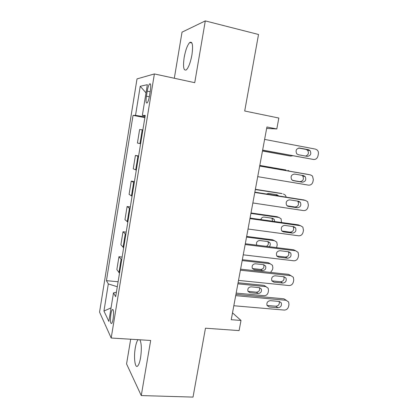<?xml version="1.0" encoding="UTF-8"?>
<svg xmlns="http://www.w3.org/2000/svg" width="418" height="418" viewBox="0 0 418 418"><rect width="100%" height="100%" fill="white"/><g stroke="black" fill="none" stroke-linecap="round" stroke-linejoin="round"><path stroke-width="0.63" d="M138.06 339.682C136.937 341.015 136.012 343.742 135.296 347.86C133.551 357.479 135.051 369.115 137.788 365.896C138.907 364.621 139.837 361.904 140.573 357.745C141.754 349.234 141.524 343.251 139.894 339.797M191.93 54.91C193.22 45.285 192.494 41.142 189.751 42.484C187.416 45.013 185.555 50.019 184.166 57.491C182.87 67.005 183.612 71.117 186.386 69.827C188.654 67.392 190.504 62.423 191.93 54.91M113.132 318.788C113.905 312.189 113.628 309.121 112.285 309.602C111.742 310.375 111.272 311.938 110.874 314.284C110.096 320.825 110.378 323.882 111.726 323.448C112.264 322.686 112.735 321.134 113.132 318.788M130.688 339.228L126.56 363.916L141.258 395.569L193.022 397.1L205.468 328.203L239.101 330.596L240.998 320.454L232.507 312.863M137.01 78.903L99.552 312.115L111.193 338.026L154.383 73.934L137.01 78.903M154.383 73.934L194.741 82.68L205.301 20.9L182.023 32.165L174.316 78.255M205.301 20.9L258.528 34.485L244.702 111.005L278.837 118.038L276.8 128.953L266.914 126.988L231.243 319.697L240.998 320.454M147.24 91.14L146.42 96.192C145.725 101.428 146.002 103.643 147.246 102.844C148.134 101.621 148.892 99.265 149.508 95.764L150.349 90.596C151.044 85.356 150.773 83.14 149.534 83.961C148.625 85.22 147.862 87.613 147.24 91.14L150.166 91.741M144.999 116.883L135.531 115.373L133.039 115.368L106.433 280.656L118.106 281.753M135.531 115.373L140.229 86.265L147.345 84.682L142.35 115.394L145.135 116.068M116.397 292.219L113.487 292.898L115.671 296.681L145.239 115.405L142.35 115.394M113.487 292.898L108.852 321.395L103.946 311.049L108.325 283.937L106.433 280.656M141.258 395.569L150.679 340.461L111.193 338.026M266.653 128.42L276.8 128.953M133.039 115.368L144.879 117.62M142.224 129.82L139.622 129.528L137.428 143.029L139.983 143.593L142.224 129.82L142.878 129.909M119.506 273.163L116.852 269.605L118.947 256.704L122.134 257.054M123.65 247.759L120.891 244.749L123.007 231.734L126.199 232.126M127.835 222.115L124.972 219.664L127.103 206.534L130.306 206.973M132.057 196.23L129.084 194.354L131.236 181.099L134.444 181.59M136.32 170.1L133.237 168.809L135.411 155.433L138.624 155.971M140.62 143.724L139.983 143.593M138.551 156.416L135.411 155.433M134.267 182.671L131.236 181.099M130.024 208.681L127.103 206.534M125.823 234.451L123.007 231.734M121.659 259.98L118.947 256.704M108.325 283.937L117.296 286.727M146.013 92.88L140.229 86.265M103.946 311.049L111.052 307.878M264.615 139.403L315.517 149.127L317.314 150.104C318.265 151.154 318.615 152.434 318.359 153.949L317.957 156.013C317.252 158.474 315.768 159.624 313.505 159.462L262.64 150.093M262.619 150.187L313.505 159.462M308.541 149.733L310.036 150.564C311.577 153.871 310.652 155.809 307.256 156.379L298.358 154.728L296.754 153.803C295.301 150.48 296.263 148.557 299.638 148.045L308.541 149.733L306.117 149.451L307.601 150.276C309.111 153.035 308.447 154.968 305.605 156.071M298.661 148.035L306.117 149.451M262.467 151.008L290.646 156.102L262.483 150.929M290.646 156.102L292.799 155.742M259.683 166.061L310.506 174.902L312.481 176.041L313.348 179.625L312.951 181.668C312.251 184.108 310.767 185.263 308.51 185.143L257.723 176.652M308.244 174.447L259.693 165.998M303.541 175.607L305.177 176.568C306.514 179.787 305.542 181.663 302.266 182.191L293.379 180.696L291.639 179.63C290.39 176.396 291.398 174.546 294.648 174.071L303.541 175.607M301.791 175.304L302.794 176.067C304.121 179.265 303.16 181.125 299.91 181.647L292.543 180.404M254.792 192.468L305.537 200.436L307.664 201.722L308.385 205.066L307.988 207.088C307.293 209.507 305.814 210.672 303.562 210.588L252.853 202.96M303.954 199.976L254.855 192.149M298.588 201.241L300.343 202.317C301.498 205.452 300.49 207.265 297.323 207.762L288.451 206.419L286.591 205.233C285.525 202.093 286.565 200.3 289.711 199.856L298.588 201.241M297.475 201.063L298.008 201.612C299.157 204.726 298.159 206.523 295.014 207.014L287.119 205.813M249.954 218.624L300.615 225.741L302.872 227.152L303.463 230.271L303.071 232.277C302.381 234.676 300.908 235.851 298.656 235.799L248.026 229.017M299.643 225.37L298.29 224.853L250.058 218.06M293.676 226.64L295.531 227.82C296.529 230.867 295.495 232.627 292.428 233.103L283.566 231.906L281.612 230.616C280.697 227.564 281.763 225.83 284.81 225.401L293.676 226.64M292.945 226.535L293.248 226.911C294.241 229.937 293.211 231.687 290.165 232.152L281.925 231.039M259.792 165.476L286.011 170.001M259.797 165.423L285.86 169.969M289.543 171.192L287.929 170.382M255.33 189.558L282.14 193.649M255.382 189.297L281.403 193.435M276.862 195.614L276.032 194.6M278.681 195.901L276.925 194.741L268.607 193.429L266.501 193.983M286.173 197.077L285.437 195.222L283.43 194.025M250.915 213.431L278.968 217.464L276.982 216.702L278.252 217.188M250.999 212.961L276.982 216.702M272.604 221.237L271.925 218.186M274.678 221.53L274.224 219.366L272.473 218.264L264.171 217.078C262.499 217.01 261.391 217.846 260.842 219.581M281.513 222.491L281.095 218.786L278.968 217.464M245.157 244.535L295.735 250.816L298.097 252.341L298.588 255.246L298.201 257.237C297.511 259.62 296.043 260.801 293.797 260.785L243.25 254.834M295.296 250.607L293.462 249.734L245.303 243.731M288.812 251.803L290.75 253.078C291.612 256.041 290.552 257.754 287.574 258.209L278.728 257.159L276.695 255.779C275.911 252.817 277.003 251.129 279.961 250.716L288.812 251.803M288.368 251.751L288.514 251.97C289.371 254.917 288.321 256.61 285.363 257.065L276.862 256.051M246.531 237.1L274.542 240.711L272.599 239.78L274.318 240.601M246.657 236.426L272.599 239.78M266.391 246.359C268.257 245.272 268.784 243.762 267.969 241.834L267.771 241.547M269.255 246.714C270.378 245.486 270.587 244.175 269.887 242.78L268.063 241.588L259.766 240.528C257.039 240.872 256.015 242.414 256.709 245.152M276.591 247.628L277.244 244.838L276.768 242.137L274.542 240.711M240.402 270.206L290.902 275.666L293.352 277.286L293.755 280.003L293.368 281.972C292.689 284.339 291.226 285.525 288.979 285.541L238.516 280.405M288.676 274.391L290.902 275.666L288.676 274.391L240.596 269.161M283.989 276.742L286.001 278.09C286.743 280.974 285.661 282.641 282.761 283.09L273.931 282.181L271.836 280.729C271.167 277.85 272.275 276.204 275.154 275.796L283.989 276.742M283.77 276.721L283.812 276.794C284.548 279.658 283.477 281.309 280.598 281.753L271.899 280.849M235.695 295.636L286.111 300.291L288.639 301.989L288.963 304.534L288.587 306.488C287.908 308.834 286.445 310.031 284.209 310.078L233.824 305.746M286.335 300.317L283.937 298.823L235.93 294.356M279.214 301.456L281.277 302.867C281.92 305.673 280.823 307.303 277.996 307.747L269.176 306.979L267.029 305.464C266.465 302.663 267.583 301.059 270.389 300.652L279.214 301.456M279.172 301.451C279.741 304.215 278.644 305.804 275.88 306.216L267.018 305.438M242.189 260.566L270.159 263.758L268.251 262.661L270.268 263.774M242.351 259.693L268.251 262.661M252.446 268.544L260.717 269.453C263.413 269.061 264.411 267.53 263.701 264.866L263.601 264.704M263.685 264.714L255.408 263.779C252.712 264.139 251.688 265.655 252.326 268.335L254.296 269.699L262.572 270.603C265.289 270.206 266.287 268.664 265.576 265.979L263.685 264.714M270.582 272.421L272.51 269.636L272.86 267.807L272.468 265.278L270.159 263.758M237.879 283.832L265.806 286.612L268.184 288.216L268.508 290.583L268.163 292.396C267.541 294.575 266.177 295.678 264.077 295.704L236.17 293.086M238.077 282.761L263.941 285.358L266.135 286.664M247.999 291.362L256.427 292.177C259.061 291.79 260.069 290.296 259.453 287.699L259.432 287.657M259.348 287.647L251.082 286.832C248.454 287.187 247.414 288.671 247.963 291.278L249.98 292.704L258.246 293.488C260.889 293.096 261.908 291.592 261.292 288.979L259.348 287.647M135.693 169.891L137.919 156.248M131.445 195.943L133.65 182.426M127.239 221.749L129.423 208.363M123.075 247.32L125.233 234.054M118.942 272.656L121.084 259.51M149.325 96.783L146.42 96.192M299.638 148.045L299.241 147.998M308.082 174.416L310.506 174.902M302.266 182.191L299.91 181.647M293.379 180.696L293.055 180.618M303.165 199.752L305.537 200.436M297.323 207.762L295.014 207.014M288.451 206.419L287.594 206.137M298.29 224.853L300.615 225.741M292.428 233.103L290.165 232.152M283.566 231.906L282.249 231.337M293.462 249.734L295.735 250.816M287.574 258.209L285.363 257.065M278.728 257.159L277.024 256.255M282.761 283.09L280.598 281.753M273.931 282.181L271.94 280.917M283.937 298.823L286.111 300.291M277.996 307.747L275.88 306.216M269.176 306.979L267.118 305.448M260.717 269.453L262.572 270.603M252.493 268.549L254.296 269.699M265.806 286.612L263.941 285.358M256.427 292.177L258.246 293.488M248.214 291.393L249.98 292.704M191.935 43.007L189.751 42.484M113.121 309.665L112.285 309.602M150.506 84.164L149.534 83.961M310.036 150.564L307.601 150.276M305.177 176.568L302.794 176.067M300.343 202.317L298.008 201.612M295.531 227.82L293.248 226.911M276.58 195.143L278.576 195.749M272.264 218.593L274.224 219.366M290.75 253.078L288.514 251.97M267.969 241.834L269.887 242.78M286.001 278.09L283.812 276.794M281.277 302.867L279.25 301.462M263.701 264.866L265.576 265.979M259.453 287.699L261.292 288.979"/></g></svg>
